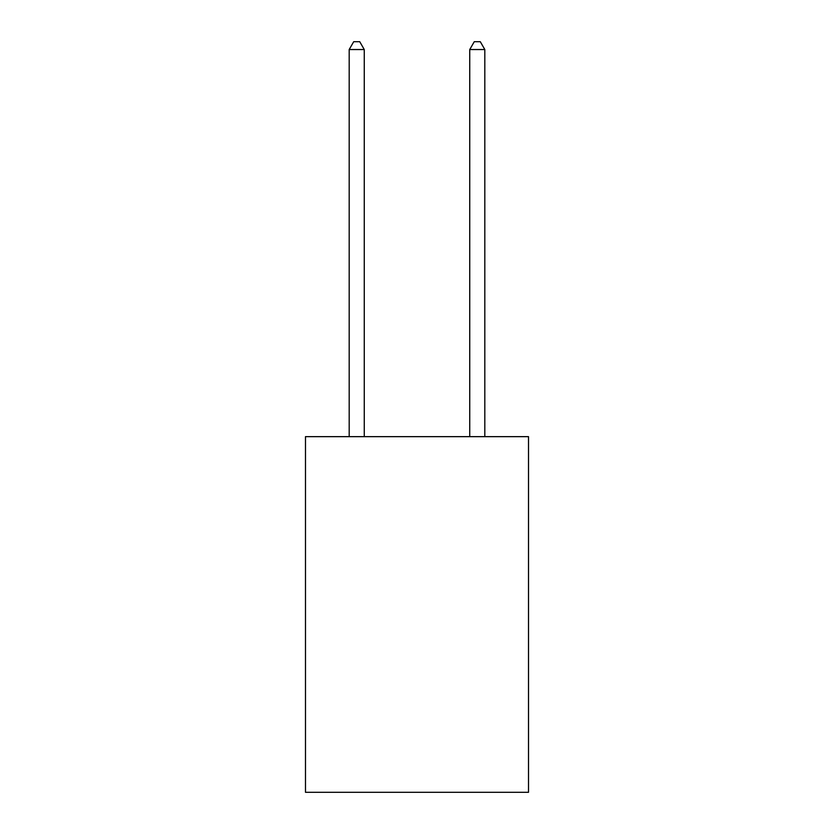 <?xml version="1.0" encoding="UTF-8"?>
<svg xmlns="http://www.w3.org/2000/svg" width="834" height="834" viewBox="0 0 834 834"><rect width="100%" height="100%" fill="white"/><g stroke="black" fill="none" stroke-linecap="round" stroke-linejoin="round"><path stroke-width="1.25" d="M528.516 436.651L528.516 792.3L305.484 792.3L305.484 436.651L528.516 436.651M364.26 436.651L364.26 49.54L349.185 49.54L349.185 436.651M349.185 49.54L353.71 41.7L359.735 41.7L364.26 49.54M484.815 436.651L484.815 49.54L469.74 49.54L469.74 436.651M469.74 49.54L474.265 41.7L480.29 41.7L484.815 49.54"/></g></svg>
